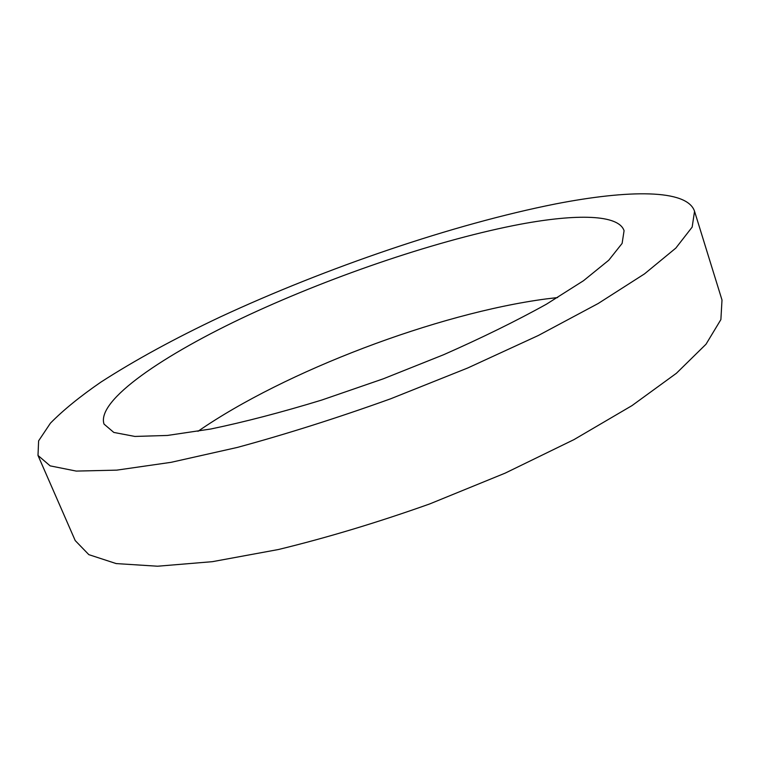 <?xml version="1.0" encoding="UTF-8"?>
<svg xmlns="http://www.w3.org/2000/svg" width="760" height="760" viewBox="0 0 760 760"><rect width="100%" height="100%" fill="white"/><g stroke="black" fill="none" stroke-linecap="round" stroke-linejoin="round"><path stroke-width="1.14" d="M520.761 224.162C440.24 239.352 335.72 274.645 249.223 314.735C163.581 354.597 96.073 400.434 104.034 424.099L113.81 432.43L134.9 436.44L167.438 435.452L210.719 429.02C244.406 422.019 281.399 412.376 321.689 400.073L383.192 378.851L443.612 354.73C482.144 337.716 516.458 320.853 546.535 304.133L583.49 280.725L608.769 260.214L622.117 243.399L624.074 230.698C618.592 214.282 576.222 213.855 520.761 224.162M557.659 297.549L546.117 298.927C437.427 313.338 284.971 371.089 197.989 431.309M555.589 203.927C453.425 224.2 326.695 267.51 220.295 316.939C174.638 338.504 134.824 360.24 100.833 382.156C79.99 396.511 63.194 410.172 50.445 423.149L38.617 440.847L38 455.449L50.15 465.87L76.247 471.086L116.793 470.136L171.171 462.308L237.405 447.412C286.482 434.074 337.554 417.876 390.611 398.81L467.733 367.983L538.336 335.492L598.215 303.487L644.499 273.885L675.811 248.112L692.16 227.107L694.545 211.28C687.116 188.917 628.188 189.781 555.589 203.927M38 455.449L75.212 540.569L88.835 554.648L116.175 563.578L157.577 566.219L212.344 561.678L278.426 549.518C327.123 537.672 377.549 522.481 429.704 503.937L505.219 473.109L574.009 439.594L631.978 405.622L676.409 373.274L706.021 344.213L720.879 319.589L722 300.029L694.545 211.28"/></g></svg>
